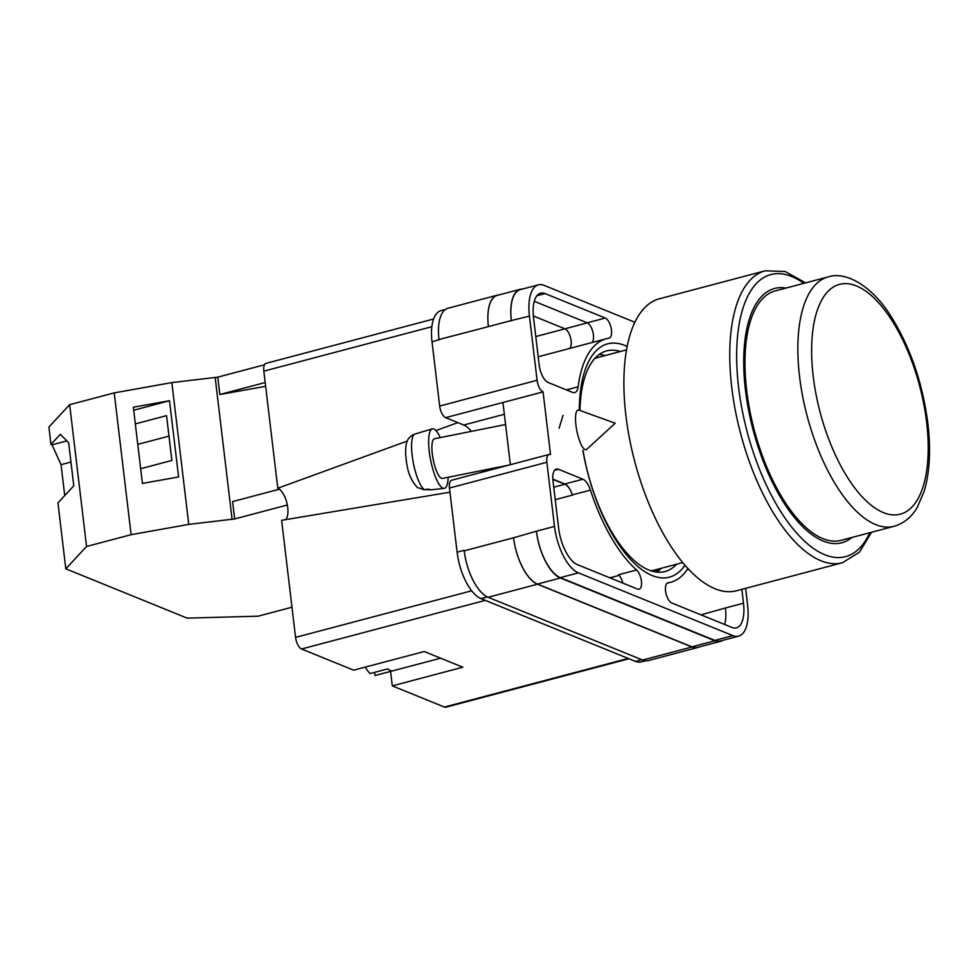 <?xml version="1.0" encoding="UTF-8"?>
<svg xmlns="http://www.w3.org/2000/svg" width="978" height="978" viewBox="0 0 978 978"><rect width="100%" height="100%" fill="white"/><g stroke="black" fill="none" stroke-linecap="round" stroke-linejoin="round"><path stroke-width="1.47" d="M685.028 565.235A120.685 52.25 -104.8 0 1 652.24 575.577A120.685 52.25 -104.8 0 1 582.864 450.332M579.318 410.247A120.685 52.25 -104.8 0 1 624.795 345.43A120.685 52.25 -104.8 0 1 627.142 346.469M620.382 351.505A114.108 49.401 75.2 0 0 606.653 350.894A114.108 49.401 75.2 0 0 579.917 410.454M582.998 450.296A114.108 49.401 75.2 0 0 648.817 570.015A114.108 49.401 75.2 0 0 665.028 571.531A114.108 49.401 75.2 0 0 676.666 564.208M563.047 415.344L559.098 428.23M604.979 355.576A114.108 49.401 75.2 0 0 599.331 354.378M504.355 414.269L463.755 425.014A32.873 14.23 -104.8 0 1 471.323 431.371M483.621 470.186A32.873 14.23 -104.8 0 1 483.584 471.787M463.755 425.014L445.65 417.655A10.11 4.377 -104.8 0 1 439.672 406.053L537.093 380.271L529.44 316.126A40.465 17.518 75.2 0 1 538.401 284.855A40.465 17.518 75.2 0 1 544.147 285.393L634.856 322.263M445.406 309.464L440.98 310.637A40.465 17.518 -104.8 0 0 432.031 341.909L439.672 406.053M645.504 660.798L641.213 661.923A40.465 17.518 -104.8 0 1 635.468 661.397L641.788 659.722M445.65 417.655L543.071 391.885L550.541 454.587A10.11 4.377 75.2 0 0 549.11 454.452L451.689 480.222A10.11 4.377 -104.8 0 0 449.452 488.046L457.105 552.191A40.465 17.518 -104.8 0 0 481.005 598.622L635.468 661.397M502.949 402.496L510.369 464.697M590.419 490.112A15.171 6.565 75.2 0 0 582.9 479.208L558.499 469.293A15.171 6.565 75.2 0 0 556.335 469.085A15.171 6.565 75.2 0 0 552.986 480.821L558.621 528.083A31.871 13.79 75.2 0 0 577.448 564.648L637.607 589.098A10.477 4.535 75.2 0 0 639.099 589.233A10.477 4.535 75.2 0 0 641.385 580.883A10.477 4.535 75.2 0 0 636.568 569.991A125.942 54.523 75.2 0 1 590.419 490.112L572.35 494.892A15.171 6.565 75.2 0 0 564.832 483.988L552.827 479.11M608.939 338.205A10.477 4.535 75.2 0 0 609.16 338.168A10.477 4.535 75.2 0 0 611.226 328.474A10.477 4.535 75.2 0 0 605.284 318.033L545.125 293.596A31.871 13.79 75.2 0 0 540.589 293.168A31.871 13.79 75.2 0 0 533.548 317.801L539.184 365.063A15.171 6.565 75.2 0 0 548.145 382.471L572.546 392.398A15.171 6.565 75.2 0 0 574.709 392.594A15.171 6.565 75.2 0 0 578.108 386.799A125.942 54.523 75.2 0 1 606.299 338.743A125.942 54.523 75.2 0 1 608.939 338.205M667.656 582.912L668.096 582.802A10.477 4.535 75.2 0 0 667.876 582.839A10.477 4.535 75.2 0 0 665.798 592.534A10.477 4.535 75.2 0 0 671.752 602.974L731.899 627.424A31.871 13.79 75.2 0 0 736.434 627.839A31.871 13.79 75.2 0 0 743.488 603.206L741.837 589.343M668.096 582.802A125.942 54.523 75.2 0 0 670.725 582.265A125.942 54.523 75.2 0 0 687.937 568.475M537.093 380.271A10.11 4.377 75.2 0 0 543.071 391.885M549.11 454.452A10.11 4.377 75.2 0 0 546.861 462.264L554.514 526.421A40.465 17.518 75.2 0 0 578.426 572.851L732.877 635.614A40.465 17.518 75.2 0 0 738.635 636.152A40.465 17.518 75.2 0 0 747.583 604.881L745.615 588.34M699.136 646.984A40.465 17.518 -104.8 0 1 697.705 647.522L648.328 660.578A40.465 17.518 -104.8 0 1 642.583 660.04L691.947 646.984L537.497 584.208A40.465 17.518 -104.8 0 1 513.584 537.778L536.445 531.201A40.465 17.518 75.2 0 0 560.345 577.631L578.426 572.851M513.584 537.778L464.22 550.846A40.465 17.518 -104.8 0 1 464.159 550.321L464.22 550.846A40.465 17.518 -104.8 0 0 488.12 597.277L642.583 660.04M439.073 340.038A40.465 17.518 -104.8 0 1 439.024 339.525L432.031 341.909M488.401 326.615L511.323 320.552A40.465 17.518 -104.8 0 1 520.284 289.28L497.362 295.344A40.465 17.518 -104.8 0 0 488.401 326.615L439.012 339.525A40.465 17.518 -104.8 0 1 447.973 308.253L497.337 295.185A40.465 17.518 -104.8 0 1 498.853 294.94M701.189 614.942L702.534 614.428A31.871 13.79 -104.8 0 1 702.656 615.529M533.352 315.967L564.929 328.804A10.477 4.535 -104.8 0 1 570.639 338.119A10.477 4.535 -104.8 0 1 569.685 348.437M724.698 624.49A31.871 13.79 75.2 0 0 725.419 607.998L743.488 603.206M702.534 614.428L725.419 607.998M591.812 342.581A10.477 4.535 75.2 0 0 592.961 332.349A10.477 4.535 75.2 0 0 587.216 322.826L534.269 301.297M560.345 577.631L714.808 640.394A40.465 17.518 75.2 0 0 720.554 640.932L738.635 636.152M511.323 320.552L529.44 316.126M538.401 284.855L520.32 289.635A40.465 17.518 75.2 0 0 511.372 320.906M622.815 583.084A10.477 4.535 75.2 0 0 618.499 574.771L636.568 569.991M572.35 494.892A125.942 54.523 75.2 0 0 572.423 495.125A15.171 6.565 -104.8 0 0 564.917 484.257L552.839 479.342M656.947 572.118A114.108 49.401 75.2 0 0 661.262 568.279M722.779 640.345A40.465 17.518 -104.8 0 1 720.603 641.299L697.681 647.363A40.465 17.518 -104.8 0 1 691.935 646.825L537.472 584.062L560.394 577.998A40.465 17.518 -104.8 0 1 536.482 531.567M560.394 577.998L714.857 640.761A40.465 17.518 -104.8 0 0 720.603 641.299M520.284 289.28A40.465 17.518 -104.8 0 1 522.643 289.023M659.001 568.878A112.8 48.827 -104.8 0 1 655.064 571.861M597.46 357.569L596.935 356.31M537.472 584.062A40.465 17.518 -104.8 0 1 513.56 537.631M697.705 647.522A40.465 17.518 -104.8 0 1 691.947 646.984M488.389 326.456A40.465 17.518 -104.8 0 1 497.337 295.185M578.927 410.1A20.232 5.293 78.7 0 0 578.609 410.014A20.232 5.293 78.7 0 0 578.071 410.014A20.232 5.293 78.7 0 0 575.932 425.112A20.232 5.293 78.7 0 0 585.467 449.697A20.232 5.293 78.7 0 0 586.005 449.697A20.232 5.293 78.7 0 0 586.776 449.293L615.211 423.217L578.927 410.1M448.181 477.264A30.355 7.934 -101.3 0 1 444.183 488.377A30.355 7.934 -101.3 0 1 443.56 488.352A30.355 7.934 -101.3 0 1 430.418 458.988A30.355 7.934 -101.3 0 1 432.288 428.877A30.355 7.934 -101.3 0 1 433.278 428.829A30.355 7.934 -101.3 0 1 440.247 437.594M424.22 489.599L417.423 487.594C406.848 475.797 406.738 463.34 405.577 453.792C405.919 445.002 405.528 439.379 412.899 434.855L414.648 434.134A28.717 7.506 78.7 0 0 412.936 460.724A28.717 7.506 78.7 0 0 424.22 489.599L428.963 489.098A29.157 7.616 78.7 0 0 430.43 489.77A29.157 7.616 78.7 0 0 431.029 489.795L444.183 488.377M423.071 489.648L430.271 489.733M508.352 465.235L442.386 478.425A20.232 5.293 -101.3 0 1 441.848 478.438A20.232 5.293 -101.3 0 1 433.034 458.621A20.232 5.293 -101.3 0 1 434.452 438.755L505.577 424.525M432.288 428.877L419.599 432.631A29.157 7.616 78.7 0 0 419.244 432.777L414.648 434.134M279.427 489.196L232.593 501.592L234.659 518.951L188.766 524.391L131.125 534.685L86.553 546.482L65.807 568.817L187.14 618.12L258.082 616.189L291.982 607.216M65.807 568.817L57.946 502.875L73.79 485.821L68.656 442.741L60.33 434.305L50.966 444.379L48.9 427.019L69.646 404.684L86.553 546.482M64.731 495.565L61.052 464.672L52.054 444.819L50.966 444.379M264.5 364.782L217.752 377.153L171.847 382.594L114.218 392.887L69.646 404.684M287.349 505.051L287.226 504.416M188.766 524.391L171.847 382.594M131.125 534.685L114.218 392.887M178.595 476.946L169.512 400.736L133.338 407.203L142.421 483.413L178.595 476.946M217.752 377.153L219.83 394.513L265.649 386.322M232.092 519.416L215.184 377.618M234.659 518.951L287.3 505.027M219.83 394.513L265.185 382.52M140.673 468.719L171.896 460.455L166.541 415.638L135.331 423.902M133.693 410.222L169.512 400.736M66.846 440.907L52.054 444.819M168.986 436.115L137.764 444.367M70.954 462.056L61.052 464.672M785.97 288.07A131.517 56.932 75.2 0 0 774.576 288.461A131.517 56.932 75.2 0 0 745.468 390.1A131.517 56.932 75.2 0 0 841.85 542.741A131.517 56.932 75.2 0 0 851.948 537.448M764.625 464.746A131.517 56.932 75.2 0 0 763.916 459.892M747.815 399.012A131.517 56.932 75.2 0 0 746.018 394.44M625.896 415.503A150.979 65.367 75.2 0 0 736.556 590.749L842.425 562.729A150.979 65.367 -104.8 0 1 731.764 387.496A150.979 65.367 -104.8 0 1 765.187 270.808L659.306 298.816A150.979 65.367 75.2 0 0 625.896 415.503M650.749 570.736A110.013 47.629 75.2 0 0 654.319 570.125L682.791 562.582M626.507 349.879L598.035 357.422A110.013 47.629 75.2 0 0 594.624 358.645M746.679 390.589A128.986 55.844 75.2 0 0 841.214 540.296L894.1 526.298A128.986 55.844 -104.8 0 1 799.564 376.591A128.986 55.844 -104.8 0 1 828.121 276.921L775.224 290.906A128.986 55.844 75.2 0 0 746.679 390.589M440.601 658.182L375.528 675.407A20.232 8.753 75.2 0 1 374.99 675.505L392.618 670.835A20.232 8.753 -104.8 0 1 390.283 670.468A20.232 8.753 -104.8 0 1 387.789 668.879L370.161 673.536A20.232 8.753 75.2 0 1 365.356 667.094M374.99 675.505L374.611 672.363M485.32 600.37L301.554 649.001L353.694 670.187L424.207 651.519L462.826 667.216L392.3 685.871L444.428 707.057L628.194 658.438M628.964 658.744L445.87 707.192A10.122 4.377 -104.8 0 1 444.428 707.057M390.577 671.421L392.3 685.871M301.554 649.001A10.122 4.377 -104.8 0 1 295.576 637.387L471.689 590.785M449.953 492.203L281.615 520.308L295.576 637.387M285.527 519.66A16.822 7.286 75.2 0 0 286.921 503.071A16.822 7.286 75.2 0 0 277.789 488.23L407.337 441.017M431.848 326.701L263.84 371.151L277.789 488.23M263.84 371.151A10.122 4.377 -104.8 0 1 266.077 363.339L433.56 319.024M435.968 430.577L457.838 422.606M482.154 472.166A35.404 15.33 75.2 0 0 482.203 470.467M471.127 431.408A35.404 15.33 75.2 0 0 470.125 429.929M714.808 640.394L732.877 635.614M536.445 531.201L554.514 526.421M449.452 488.046L546.861 462.264M457.105 552.191L464.159 550.321M687.106 569.722L688.708 569.306M587.216 322.826L605.284 318.033M566.409 389.892L578.108 386.799M536.873 295.772L545.125 293.596M564.832 483.988L582.9 479.208M555.235 499.672L572.423 495.125M609.881 577.827L619.111 575.382M554.563 470.332L558.499 469.293M691.935 646.825L714.857 640.761M564.929 328.804L587.326 322.874M553.744 487.203L564.917 484.257M488.12 597.277L537.497 584.208M535.773 336.554L564.991 328.828M481.005 598.622L487.374 596.935M803.782 283.351A145.93 63.179 75.2 0 0 738.586 387.3A145.93 63.179 75.2 0 0 797.461 533.951A145.93 63.179 75.2 0 0 869.772 532.729M813.207 376.224A118.864 51.455 75.2 0 0 883.44 512.619A118.864 51.455 75.2 0 0 926.643 422.325A118.864 51.455 75.2 0 0 856.41 285.931A118.864 51.455 75.2 0 0 813.207 376.224M667.143 583.206L670.725 582.265M538.193 356.774L606.299 338.743M842.425 562.729L859.405 552.252L871.557 532.264M805.566 282.874L785.126 271.505L765.187 270.808M894.1 526.298C906.899 522.472 913.648 513.609 917.217 507.435L924.088 491.567C929.723 472.643 930.983 449.941 927.865 423.462C922.657 383.4 910.555 347.997 891.557 317.263C872.889 286.481 845.994 270.808 828.121 276.921"/></g></svg>
